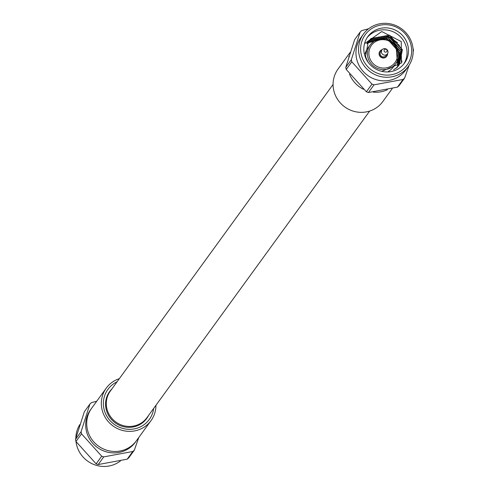 <?xml version="1.0" encoding="UTF-8"?>
<svg xmlns="http://www.w3.org/2000/svg" width="489" height="489" viewBox="0 0 489 489"><rect width="100%" height="100%" fill="white"/><g stroke="black" fill="none" stroke-linecap="round" stroke-linejoin="round"><path stroke-width="0.73" d="M333.07 84.463L110.318 391.09A22.628 21.773 36 0 0 110.074 415.998A22.628 21.773 36 0 0 133.515 426.084A22.628 21.773 36 0 0 146.932 417.685L369.684 111.058M379.892 51.278A4.254 4.095 36 0 0 380.852 57.182A4.254 4.095 36 0 0 386.768 56.272M397.746 66.4L395.968 44.964M388.297 71.449A15.837 15.238 36 0 0 393.174 67.17L395.87 63.46A15.837 15.238 -144 0 1 374.097 66.486A15.837 15.238 -144 0 1 370.24 44.841A15.837 15.238 -144 0 1 387.716 39.585A15.837 15.238 -144 0 1 395.87 63.46C399.91 60.184 401.536 45.66 387.759 39.554C380.619 37.519 374.782 39.279 370.24 44.841L367.545 48.552A15.837 15.238 36 0 0 365.136 53.802M386.004 35.679L387.649 36.192L399.397 45.428M388.969 36.528L397.649 42.836M403.706 64.163A22.628 21.773 36 0 0 397.502 34.267A22.628 21.773 36 0 0 367.153 37.604M379.495 70.697A22.628 21.773 36 0 0 404.464 63.185A22.628 21.773 36 0 0 398.951 32.274A22.628 21.773 36 0 0 367.85 36.589A22.628 21.773 36 0 0 379.495 70.697M346.236 69.456A32.048 30.838 -144 0 1 345.766 67.366L351.334 59.701A32.048 30.838 36 0 0 351.805 61.791L346.236 69.456L366.395 91.798L371.964 84.132A32.048 30.838 36 0 0 372.985 84.505A32.048 30.838 36 0 0 374.018 84.841L368.449 92.507A32.048 30.838 -144 0 1 366.395 91.798M368.627 28.753L361.793 30.593A32.048 30.838 36 0 0 360.21 31.974L354.641 39.64L345.766 67.366M413.162 51.669L413.505 50.355A32.048 30.838 36 0 0 413.034 48.264M399.067 85.74A32.048 30.838 -144 0 1 397.484 87.121L403.046 79.456A32.048 30.838 36 0 0 404.629 78.075L399.067 85.74M368.449 92.507L397.484 87.121M403.046 79.456L374.018 84.841M409.14 65.22L404.629 78.075M351.334 59.701L360.21 31.974M371.964 84.132L351.805 61.791M363.486 34.028L360.882 37.616A27.659 26.614 36 0 0 375.112 79.316A27.659 26.614 36 0 0 405.638 70.129L408.242 66.541A27.659 26.614 -144 0 1 370.222 71.816A27.659 26.614 -144 0 1 363.486 34.028A27.659 26.614 -144 0 1 394.006 24.847A27.659 26.614 -144 0 1 408.242 66.541M393.767 26.113A25.85 24.872 36 0 0 361.261 54.499A25.85 24.872 36 0 0 403.443 69.047A25.85 24.872 36 0 0 393.767 26.113M366.829 60.245L365.521 56.076L368.4 41.388L371.09 38.454L389.605 35.177L402.416 49.713L399.324 64.701L396.579 67.708L393.608 69.835M367.594 42.494L367.954 42.017M368.009 41.95L370.283 39.56L388.798 36.29L401.61 50.825L398.914 65.245M398.517 65.807L396.5 68.142M366.787 43.6L367.147 43.124M367.202 43.056L367.581 42.592M367.636 42.525L369.476 40.666L387.991 37.396L400.809 51.932L398.48 65.777M367.288 43.118L368.675 41.773L387.19 38.503L400.002 53.038L398.022 66.29M366.964 43.729L367.869 42.885L382.6 38.674M398.309 51.204L399.195 54.145L397.551 66.791M368.4 41.388L370.986 38.588L389.501 35.318L402.313 49.854L399.275 64.768M367.49 42.635L367.905 42.085M367.96 42.017L370.185 39.701L388.694 36.424L401.512 50.96L398.859 65.312M367.594 42.598L369.378 40.807L387.893 37.531L400.705 52.066L398.425 65.844M367.245 43.197L368.572 41.913L387.086 38.643L399.898 53.179L397.967 66.357M366.921 43.808L367.771 43.02L381.585 38.698M398.492 52.115L399.097 54.285L397.539 66.748M366.139 58.167L368.138 62.268M381.738 71.345L401.396 63.026L401.273 41.559L381.787 31.54L364.507 43.68M382.202 49.658A4.254 4.095 36 0 0 382.147 57.586A4.254 4.095 36 0 0 387.594 53.576M381.995 49.909L380.693 51.706A3.35 3.221 36 0 0 382.416 56.755A3.35 3.221 36 0 0 386.114 55.642L387.416 53.845A3.35 3.221 -144 0 1 382.814 54.487A3.35 3.221 -144 0 1 385.693 48.802A3.35 3.221 -144 0 1 387.416 53.845M386.029 49.267A1.54 1.479 36 0 0 384.091 50.96A1.54 1.479 36 0 0 386.603 51.822A1.54 1.479 36 0 0 386.029 49.267M400.088 55.575A27.659 26.614 -144 0 1 400.302 56.101M400.424 56.412A27.659 26.614 -144 0 1 401.035 58.142M401.096 58.344A27.659 26.614 -144 0 1 401.414 59.469M401.445 59.597A27.659 26.614 -144 0 1 401.622 60.33M401.64 60.41A27.659 26.614 -144 0 1 401.958 62.103M387.367 89.744A27.659 26.614 -144 0 1 373.217 92.109M363.382 89.255A27.659 26.614 -144 0 1 349.562 74.194M348.791 56.693A27.659 26.614 -144 0 1 348.92 56.284M392.251 88.552L382.753 101.633A27.659 26.614 -144 0 1 344.733 106.908A27.659 26.614 -144 0 1 337.997 69.12L350.185 52.335M132.776 451.506A32.048 30.838 36 0 0 134.359 450.118L128.79 457.783A32.048 30.838 -144 0 1 127.207 459.165L132.776 451.506L103.741 456.885L98.179 464.55A32.048 30.838 -144 0 1 97.146 464.214A32.048 30.838 -144 0 1 96.119 463.841L101.688 456.176A32.048 30.838 36 0 0 103.741 456.885M96.749 401.206L91.516 402.643A32.048 30.838 36 0 0 89.933 404.024L84.371 411.689L75.495 439.409L81.058 431.744A32.048 30.838 36 0 0 81.535 433.835L75.966 441.5A32.048 30.838 -144 0 1 75.495 439.409M101.688 456.176L81.535 433.835M75.966 441.5L96.119 463.841M81.058 431.744L89.933 404.024M138.815 437.423L134.359 450.118M98.179 464.55L127.207 459.165M79.86 424.544A27.659 26.614 36 0 0 75.838 438.095M76.009 441.567A27.659 26.614 36 0 0 92.843 464.073A27.659 26.614 36 0 0 120.373 461.005M91.125 408.975A27.659 26.614 36 0 0 97.342 447.453A27.659 26.614 36 0 0 135.856 441.475M119.316 378.7A27.659 26.614 36 0 0 106.247 388.132L91.639 408.236A27.659 26.614 36 0 0 98.375 446.029A27.659 26.614 36 0 0 136.4 440.754L151.003 420.644A27.659 26.614 36 0 0 155.93 405.302M106.247 388.132A27.659 26.614 36 0 0 112.983 425.919A27.659 26.614 36 0 0 151.003 420.644M117.067 381.799A25.581 24.615 36 0 0 114.157 424.299A25.581 24.615 36 0 0 153.68 408.394M111.889 388.932A22.91 22.042 36 0 0 109.64 391.548A22.91 22.042 36 0 0 115.215 422.844A22.91 22.042 36 0 0 146.706 418.474A22.91 22.042 36 0 0 148.503 415.528M107.097 397.74A22.91 22.042 36 0 0 106.4 398.193M141.388 423.608A22.91 22.042 36 0 0 141.602 422.808M387.551 40.471A14.572 14.022 36 0 0 369.226 56.473A14.572 14.022 36 0 0 393.003 64.676A14.572 14.022 36 0 0 387.551 40.471"/></g></svg>
